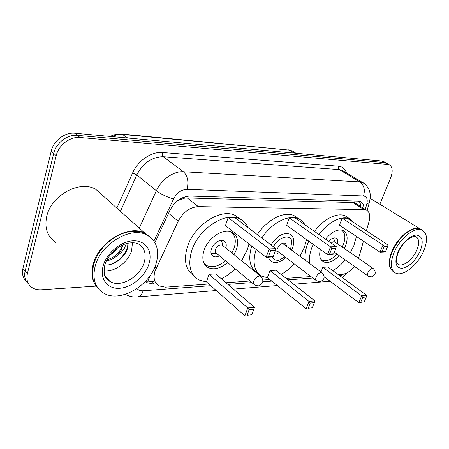 <?xml version="1.0" encoding="UTF-8"?>
<svg xmlns="http://www.w3.org/2000/svg" width="449" height="449" viewBox="0 0 449 449"><rect width="100%" height="100%" fill="white"/><g stroke="black" fill="none" stroke-linecap="round" stroke-linejoin="round"><path stroke-width="0.67" d="M366.395 230.792L369.061 221.43C370.52 215.733 369.634 211.962 366.401 210.121L364.049 209.604L198.351 206.619C189.921 207.174 183.203 212.051 178.197 221.25L154.905 271.297C153.064 278.167 154.411 283.033 158.957 285.901L165.445 287.18L208.858 284.009M366.401 210.121L355.232 203.1L352.852 202.555L187.272 197.964L184.657 198.144L177.652 200.675M358.538 258.36L363.449 241.141M338.181 274.564L342.576 274.244C346.622 273.738 350.546 271.101 354.328 266.341M225.97 282.758L249.891 281.012M262.923 280.058L269.849 279.553M286.136 278.363L310.938 276.556M145.431 281.371L147.289 282.752L153.895 284.094L156.516 283.914M154.181 281.338L151.223 281.529L145.953 280.799M96.097 286.125L41.409 289.768C37.868 289.987 34.797 289.291 32.199 287.669C27.692 284.559 26.076 279.912 27.367 273.733L56.226 155.623C58.555 145.111 70.134 136.389 80.023 137.512L388.986 164.53C392.549 166.731 393.116 171.164 390.681 177.838L379.86 204.244M361.232 249.7L360.508 251.457M26.339 281.27C22.899 278.071 21.754 273.795 22.905 268.451L51.225 151.145L53.717 153.373C56.018 142.9 67.552 134.229 77.424 135.368L384.585 162.566L386.909 163.369L384.585 162.566L77.424 135.368C67.552 134.229 56.018 142.9 53.717 153.373L25.122 271.084L53.717 153.373L56.226 155.623M28.556 283.931C25.105 280.732 23.96 276.449 25.122 271.084C23.96 276.449 25.105 280.732 28.556 283.931M363.931 208.566C363.92 205.109 362.77 202.802 360.491 201.646L358.173 201.118L189.949 196.073C181.508 196.527 174.818 201.326 169.874 210.474L154.899 242.606M359.402 201.275L361.002 206.725M51.225 151.145C53.51 140.711 64.998 132.09 74.848 133.246L381.824 161.017L384.153 161.825M97.579 287.854C92.174 281.989 90.709 274.12 93.184 264.253C98.668 241.517 129.537 223.849 145.173 233.385L149.203 236.202M56.002 242.533C47.426 236.92 44.333 228.221 46.718 216.435C51.214 195.051 80.32 179.628 95.867 189.399L102.793 195.584M98.567 288.859C94.571 285.042 92.488 279.94 92.326 273.536L93.544 264.618C98.292 250.205 107.855 239.889 122.24 233.665C131.209 230.404 138.982 230.421 145.549 233.721L150.219 237.151M156.14 263.473C150.106 285.485 120.175 303.176 103.77 293.191C95.081 287.787 92.208 278.812 95.149 266.274C100.671 243.481 131.613 225.712 147.25 235.237C156.74 241.068 159.704 250.475 156.14 263.473M132.449 242.729L131.658 250.362C128.521 261.924 114.871 272.201 103.994 270.927M107.03 259.73C114.192 257.72 119.12 253.388 121.819 246.731L122.257 245.165M122.818 244.907L121.135 250.273L117.526 255.324C114.231 258.383 110.549 260.212 106.48 260.818M110.123 254.987C113.137 253.208 115.578 250.873 117.453 247.983M104.987 265.045C113.894 265.707 124.418 257.793 127.359 248.92L128.111 243.173M126.253 243.639L124.541 247.971C122.953 250.879 120.613 253.331 117.526 255.324M146.705 234.748L147.901 235.59M108.215 264.916C118.334 263.165 128.19 252.018 127.847 243.229M270.96 244.929C276.994 235.832 283.313 232.24 289.931 234.159C293.893 236.601 294.774 241.119 292.557 247.725L291.536 250.054M306.555 239.57L304.405 247.326L299.926 256.284M294.224 263.883C290.189 268.373 285.805 271.875 281.08 274.39M267.615 277.757L261.761 276.186C254.089 271.533 252.215 262.626 256.143 249.476M257.451 272.7C249.762 268.025 247.854 259.135 251.721 246.035M270.006 270.562L267.419 277.6L306.151 308.744L309.019 301.453L270.006 270.562L275.748 270.208L314.766 300.841L309.019 301.453L310.242 303.047L308.188 308.255L312.291 307.784L314.345 302.604L310.242 303.047M261.818 238.015C271.662 222.614 289.364 213.859 298.955 218.989C301.498 220.24 303.468 222.154 304.86 224.736M285.895 257.569C280.726 262.104 276.073 263.518 271.942 261.812C270.197 260.903 269.046 259.354 268.48 257.159M289.364 217.911L286.636 225.331L327.495 254.532L330.531 246.827L289.364 217.911L295.116 217.939L336.267 246.63L330.531 246.827L331.772 248.499L329.6 254.005L333.697 253.825L335.869 248.348L331.772 248.499M257.35 234.636C267.116 219.32 284.778 210.66 294.392 215.817L297.726 218.135M312.291 307.784L308.188 308.255M333.697 253.825L333.231 254.28L327.495 254.532L329.6 254.005M335.869 248.348L336.267 246.63M314.345 302.604L314.766 300.841M273.43 246.793C278.122 237.027 290.402 233.547 291.76 241.332L290.61 249.363M281.192 254.005L278.329 254.027C276.825 253.101 276.483 251.367 277.314 248.819C279.491 244.43 282.163 242.578 285.328 243.268L286.793 246.535M271.039 261.11L270.685 260.964M284.975 256.873L279.699 259.859C276.062 260.813 273.542 259.859 272.145 256.996M248.987 243.914L247.489 249.234L241.601 260.807M235.102 268.76C230.865 273.043 226.274 276.376 221.323 278.767M206.641 282.051L198.823 279.929C190.14 274.592 187.733 264.983 191.594 251.109C198.2 228.664 226.055 210.867 240.136 219.101C243.712 220.919 246.321 223.737 247.971 227.542M193.811 275.708C185.712 270.146 183.523 260.706 187.244 247.382C193.749 225.044 221.497 207.421 235.596 215.683L240.243 219.151M227.604 262.547C220.521 268.457 214.033 270.141 208.134 267.598C203.004 264.45 201.607 258.815 203.93 250.699C207.825 237.74 223.894 227.435 232.139 232.262C237.521 235.568 238.941 241.349 236.393 249.605L234.041 254.684M209.01 274.317L206.456 281.888L244.885 315.821L247.741 307.958L209.01 274.317L215.672 273.907L254.46 307.245L247.741 307.958L249.1 309.675L247.057 315.293L251.855 314.738L253.904 309.159L249.1 309.675M228.143 217.58L225.437 225.589L266.156 257.266L269.187 248.914L228.143 217.58L234.844 217.613L275.927 248.684L269.187 248.914L270.573 250.727L268.407 256.693L273.216 256.48L275.389 250.553L270.573 250.727M251.855 314.738L247.057 315.293M273.216 256.48L272.891 256.963L266.156 257.266L268.407 256.693M275.389 250.553L275.927 248.684M253.904 309.159L254.46 307.245M230.382 231.572C235.248 234.9 236.483 240.428 234.086 248.145L231.886 252.944M225.471 260.779C218.635 266.42 212.383 268.008 206.708 265.544L204.149 263.524M225.847 248.05C226.773 244.598 226.105 242.185 223.855 240.821C218.742 239.592 214.6 242.275 211.423 248.864C210.373 252.456 211.002 254.959 213.292 256.368C215.06 257.221 217.12 257.036 219.482 255.818M222.867 245.637L222.171 245.075C219.443 244.419 217.232 245.85 215.537 249.363C214.976 251.283 215.307 252.619 216.536 253.376L254.044 284.453M221.885 241.949L221.705 240.31M392.92 271.325C388.424 267.879 388.11 261.166 391.977 251.176C397.752 236.915 413.001 224.966 420.068 228.833L420.943 229.321M389.631 263.288C389.564 259.718 390.462 255.722 392.319 251.294C397.286 240.664 403.876 233.429 412.087 229.579M393.925 271.926C392.185 271.078 390.95 269.563 390.237 267.38C388.997 263.181 389.704 257.866 392.353 251.423C397.943 239.687 405.155 232.184 413.989 228.911L418.395 228.49L421.774 229.877M423.598 251.182C417.699 265.157 402.815 276.966 395.575 273.048C390.501 269.933 389.996 263.097 394.048 252.54C399.851 238.251 415.112 226.262 422.167 230.118C427.454 233.469 427.931 240.49 423.598 251.182M402.259 245.384L400.385 248.202M356.427 236.455L353.84 245.665L350.343 252.686M345.236 259.92C341.408 264.483 337.266 268.053 332.799 270.635M309.759 263.585C308.951 258.781 309.715 253.275 312.049 247.068L313.206 244.323M305.404 260.347C304.574 255.548 305.309 250.059 307.616 243.88L308.76 241.147M325.531 239.143C331.89 231.583 337.794 228.715 343.238 230.55C347.498 233.188 348.244 238.324 345.483 245.945L344.304 248.505M364.279 301.801L366.322 296.969L362.775 297.35L360.732 302.205L364.279 301.801L358.818 302.665L361.67 295.863L366.637 295.335L327.821 266.998L322.82 267.307L320.996 271.931M318.97 234.569C328.185 221.845 342.256 214.992 349.984 218.972L354.474 223.007M339.236 255.689C333.399 261.565 328.146 263.614 323.465 261.846C319.913 259.808 318.869 255.661 320.333 249.419M342.166 218.197L339.438 225.112L380.006 252.198L383.008 245.036L342.166 218.197L347.15 218.225L387.947 244.868L383.008 245.036L384.131 246.591L381.981 251.704L385.511 251.552L387.655 246.462L384.131 246.591M314.485 231.443C323.645 218.786 337.687 212.007 345.444 216.014L347.84 217.574M360.732 302.205L358.818 302.665L324.251 276.887M362.775 297.35L361.67 295.863L322.82 267.307M385.511 251.552L384.945 251.979L380.006 252.198L381.981 251.704M387.655 246.462L387.947 244.868M366.322 296.969L366.637 295.335M341.56 230.017C345.281 232.767 345.859 237.656 343.289 244.688L342.211 247.057M337.16 254.218C331.525 259.836 326.451 261.789 321.944 260.072L320.867 259.376M337.407 243.728C338.091 240.933 337.626 239.07 336.009 238.138C333.803 237.341 331.351 238.408 328.662 241.326M335.106 242.134L334.746 241.888C333.736 241.489 332.569 241.904 331.25 243.133M154.81 267.121L156.072 268.3M149.663 277.016L147.738 281.315M184.994 196.763L184.657 198.144M354.963 201.023L354.441 202.802M360.227 203.745L359.537 205.805M168.566 213.281L178.197 221.25M187.272 197.964L198.351 206.619M352.852 202.555L364.049 209.604M151.223 281.529L153.895 284.094M136.973 288.595C138.466 290.217 140.52 290.946 143.124 290.778L210.766 285.693M137.259 296.963L137.641 296.929C140.088 296.497 141.918 294.443 143.124 290.778M116.835 208.106L132.623 172.938C137.966 160.579 151.532 151.425 162.437 152.52L338.445 166.209C342.447 166.63 345.129 168.869 346.488 172.921M80.023 137.512L74.848 133.246M27.367 273.733L22.905 268.451M387.369 164.121L381.824 161.017M139.241 228.092L156.375 190.752L136.799 174.93L120.416 211.299M365.29 209.419L366.805 204.009C367.911 199.171 366.799 196.494 363.471 195.983L187.025 189.338C181.345 189.601 176.855 192.801 173.55 198.946C167.067 197.133 161.343 194.406 156.375 190.752C161.365 179.488 173.651 170.974 183.422 171.759L163.279 156.735C151.987 156.853 143.158 162.92 136.799 174.93L132.623 172.938M187.025 189.338C188.849 181.677 187.648 175.812 183.422 171.759L359.851 181.924L339.304 169.61L163.279 156.735C162.291 155.786 162.01 154.377 162.437 152.52M363.471 195.983C365.329 189.893 364.122 185.207 359.851 181.924L362.669 182.597L364.184 183.546M343.479 171.12L342.144 170.323L339.304 169.61C338.293 168.83 338.007 167.696 338.445 166.209M173.55 198.946L153.934 241.079M227.884 284.408L251.816 282.606M262.845 281.776L271.78 281.108M288.067 279.879L312.869 278.015M324.24 277.162L324.582 277.134M340.011 275.899L343.586 274.103M369.611 201.567L369.286 202.74L366.805 204.009M127.696 138.028L121.943 134.071L289.089 150.078L123.054 134.509C119.428 134.184 115.741 134.885 112.003 136.608M293.567 151.784L292.131 150.903L289.089 150.078L293.972 153.07M144.247 262.199C140.397 276.618 120.803 288.09 110.213 281.624C107.232 279.491 102.512 278.318 104.752 265.415C107.115 255.47 118.368 245.098 127.875 243.223C132.601 242.449 136.131 242.696 138.466 243.964C144.561 247.713 146.486 253.792 144.247 262.199M149.001 263.799C145.296 276.146 131.916 287.461 119.754 288.28C107.541 289.291 99.403 278.986 103.152 265.903C106.716 252.838 121.404 240.888 133.701 240.799C146.048 240.512 152.879 251.451 149.001 263.799M322.584 273.121L321.069 272.549C318.97 272.947 317.314 274.451 316.09 277.067C315.411 278.981 315.608 280.26 316.68 280.906L319.941 281.725C324.706 279.721 325.413 276.724 322.062 272.723L282.449 243.307M261.464 276.932L260.717 276.287L259.421 276.056C256.98 276.494 255.133 278.127 253.881 280.951C253.242 282.943 253.528 284.301 254.735 285.025L258.298 285.968C263.389 283.858 264.197 280.631 260.717 276.287L222.171 245.075M397.348 263.709L398.521 264.495L397.152 263.411C396.725 262.659 395.356 260.173 398.325 252.226C400.413 247.113 405.088 240.731 411.233 237.353C414.376 236.337 415.903 236.067 415.813 236.556C419.243 238.716 419.568 243.274 416.79 250.222C412.968 259.354 403.224 267.048 398.521 264.495L397.23 263.535M420.079 251.345C415.117 261.183 409.084 266.846 401.995 268.345C395.653 267.817 394.278 262.491 397.859 252.36C401.703 243.279 410.56 235.091 416.453 235.063C422.582 236.051 423.794 241.472 420.079 251.345M373.596 268.799L372.446 268.407C370.627 268.766 369.123 270.158 367.933 272.588C367.243 274.423 367.366 275.63 368.315 276.208L371.323 276.926C375.819 275.035 376.453 272.24 373.226 268.536L334.746 241.888M359.649 205.878L360.384 202.987M145.633 281.153L147.289 282.752M125.4 294.308C129.138 296.469 133.218 297.345 137.641 296.929L216.244 290.531M388.986 164.53L383.446 161.432M367.097 210.514L369.286 202.74C371.07 194.945 369.959 192.969 369.426 190.814C369.027 188.372 364.476 182.85 362.669 182.597L343.648 171.221M347.318 272.661L342.205 277.499M233.39 289.134L277.314 285.558M293.612 284.234L330.11 281.259M287.921 149.697L292.131 150.903L295.97 153.249M110.179 136.445C114.057 134.537 117.975 133.746 121.943 134.071M110.213 281.624L105.313 276.59M147.25 235.237L145.549 233.721M145.173 233.385L95.867 189.399M298.955 218.989L294.392 215.817M291.76 241.332L292.125 237.768M278.329 254.027L277.634 253.494M279.699 259.859L276.932 261.099M276.876 250.733L316.191 280.535M208.134 267.598L205.019 264.921M240.136 219.101L235.596 215.683M213.292 256.368L211.95 255.245M216.816 253.606L211.058 253.281M222.934 245.693L221.424 240.31M422.167 230.118L420.449 229.069M420.068 228.833L370.178 198.323M323.465 261.846L321.849 260.673M349.984 218.972L345.444 216.014M334.331 252.226L367.961 275.955M335.212 242.207L333.433 238.004"/></g></svg>

